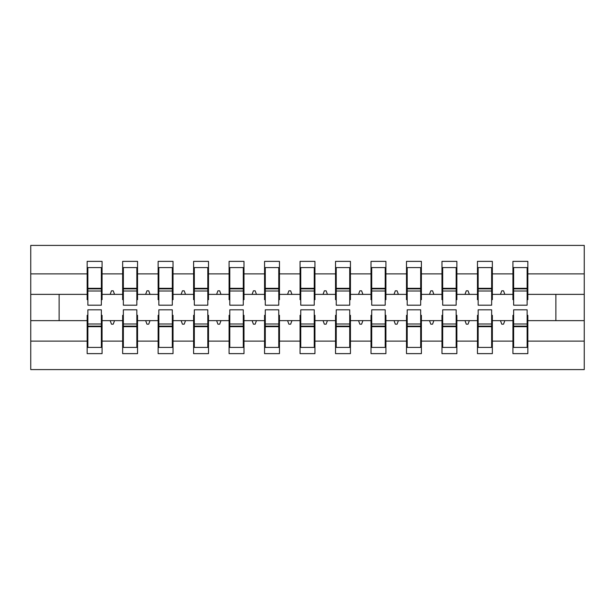 <?xml version="1.0" encoding="UTF-8"?>
<svg xmlns="http://www.w3.org/2000/svg" width="615" height="615" viewBox="0 0 615 615"><rect width="100%" height="100%" fill="white"/><g stroke="black" fill="none" stroke-linecap="round" stroke-linejoin="round"><path stroke-width="0.92" d="M87.876 315.303L87.161 315.303L87.161 341.117L30.75 341.117L30.75 369.592L584.25 369.592L584.25 341.117L527.839 341.117L527.839 353.625L512.933 353.625L512.933 320.63L500.464 320.63L501.755 324.174L503.531 324.174L504.823 320.63M513.64 315.303L512.933 315.303L512.933 320.63M584.25 341.117L584.25 294.37L527.839 294.37L527.839 261.375L512.933 261.375L512.933 273.883L492.354 273.883L492.354 299.697L491.646 299.697M513.64 299.697L512.933 299.697L512.933 273.883M478.163 315.303L477.455 315.303L477.455 320.63L464.986 320.63L466.278 324.174L468.053 324.174L469.345 320.63M512.933 341.117L492.354 341.117L492.354 353.625L477.455 353.625L477.455 320.63M492.354 273.883L492.354 261.375L477.455 261.375L477.455 273.883L456.876 273.883L456.876 299.697L456.161 299.697M478.163 299.697L477.455 299.697L477.455 273.883M442.685 315.303L441.97 315.303L441.97 320.63L429.501 320.63L430.792 324.174L432.568 324.174L433.859 320.63M477.455 341.117L456.876 341.117L456.876 353.625L441.97 353.625L441.97 320.63M456.876 273.883L456.876 261.375L441.97 261.375L441.97 273.883L421.39 273.883L421.39 299.697L420.683 299.697M442.685 299.697L441.97 299.697L441.97 273.883M407.199 315.303L406.492 315.303L406.492 320.63L394.023 320.63L395.314 324.174L397.09 324.174L398.382 320.63M441.97 341.117L421.39 341.117L421.39 353.625L406.492 353.625L406.492 320.63M421.39 273.883L421.39 261.375L406.492 261.375L406.492 273.883L385.913 273.883L385.913 299.697L385.205 299.697M407.199 299.697L406.492 299.697L406.492 273.883M371.721 315.303L371.014 315.303L371.014 320.63L358.545 320.63L359.837 324.174L361.605 324.174L362.896 320.63M406.492 341.117L385.913 341.117L385.913 353.625L371.014 353.625L371.014 320.63M385.913 273.883L385.913 261.375L371.014 261.375L371.014 273.883L350.435 273.883L350.435 299.697L349.72 299.697M371.721 299.697L371.014 299.697L371.014 273.883M336.236 315.303L335.529 315.303L335.529 320.63L323.06 320.63L324.351 324.174L326.127 324.174L327.418 320.63M371.014 341.117L350.435 341.117L350.435 353.625L335.529 353.625L335.529 320.63M350.435 273.883L350.435 261.375L335.529 261.375L335.529 273.883L314.949 273.883L314.949 299.697L314.242 299.697M336.236 299.697L335.529 299.697L335.529 273.883M300.758 315.303L300.051 315.303L300.051 320.63L287.582 320.63L288.873 324.174L290.649 324.174L291.94 320.63M335.529 341.117L314.949 341.117L314.949 353.625L300.051 353.625L300.051 320.63M314.949 273.883L314.949 261.375L300.051 261.375L300.051 273.883L279.471 273.883L279.471 299.697L278.764 299.697M300.758 299.697L300.051 299.697L300.051 273.883M265.28 315.303L264.565 315.303L264.565 320.63L252.104 320.63L253.395 324.174L255.164 324.174L256.455 320.63M300.051 341.117L279.471 341.117L279.471 353.625L264.565 353.625L264.565 320.63M279.471 273.883L279.471 261.375L264.565 261.375L264.565 273.883L243.986 273.883L243.986 299.697L243.279 299.697M265.28 299.697L264.565 299.697L264.565 273.883M229.795 315.303L229.088 315.303L229.088 320.63L216.618 320.63L217.91 324.174L219.686 324.174L220.977 320.63M264.565 341.117L243.986 341.117L243.986 353.625L229.088 353.625L229.088 320.63M243.986 273.883L243.986 261.375L229.088 261.375L229.088 273.883L208.508 273.883L208.508 299.697L207.801 299.697M229.795 299.697L229.088 299.697L229.088 273.883M194.317 315.303L193.61 315.303L193.61 320.63L181.141 320.63L182.432 324.174L184.208 324.174L185.499 320.63M229.088 341.117L208.508 341.117L208.508 353.625L193.61 353.625L193.61 320.63M208.508 273.883L208.508 261.375L193.61 261.375L193.61 273.883L173.03 273.883L173.03 299.697L172.315 299.697M194.317 299.697L193.61 299.697L193.61 273.883M158.839 315.303L158.124 315.303L158.124 320.63L145.655 320.63L146.947 324.174L148.722 324.174L150.014 320.63M193.61 341.117L173.03 341.117L173.03 353.625L158.124 353.625L158.124 320.63M173.03 273.883L173.03 261.375L158.124 261.375L158.124 273.883L137.545 273.883L137.545 299.697L136.838 299.697M158.839 299.697L158.124 299.697L158.124 273.883M123.354 315.303L122.646 315.303L122.646 320.63L110.177 320.63L111.469 324.174L113.245 324.174L114.536 320.63M158.124 341.117L137.545 341.117L137.545 353.625L122.646 353.625L122.646 320.63M137.545 273.883L137.545 261.375L122.646 261.375L122.646 273.883L102.067 273.883L102.067 261.375L87.161 261.375L87.161 273.883L30.75 273.883L30.75 245.408L584.25 245.408L584.25 273.883L527.839 273.883M123.354 299.697L122.646 299.697L122.646 273.883M87.161 341.117L87.161 353.625L102.067 353.625L102.067 320.63L110.177 320.63M87.876 299.697L87.161 299.697L87.161 273.883M527.124 315.303L527.839 315.303L527.839 341.117M527.839 294.37L527.839 299.697L527.124 299.697M491.646 315.303L492.354 315.303L492.354 341.117M456.161 315.303L456.876 315.303L456.876 341.117M420.683 315.303L421.39 315.303L421.39 341.117M385.205 315.303L385.913 315.303L385.913 341.117M349.72 315.303L350.435 315.303L350.435 341.117M314.242 315.303L314.949 315.303L314.949 341.117M278.764 315.303L279.471 315.303L279.471 341.117M243.279 315.303L243.986 315.303L243.986 341.117M207.801 315.303L208.508 315.303L208.508 341.117M172.315 315.303L173.03 315.303L173.03 341.117M136.838 315.303L137.545 315.303L137.545 341.117M122.646 341.117L102.067 341.117M500.464 320.63L492.354 320.63M512.933 294.37L504.823 294.37L503.531 290.826L501.755 290.826L500.464 294.37L492.354 294.37M500.464 294.37L504.823 294.37M464.986 320.63L456.876 320.63M477.455 294.37L469.345 294.37L468.053 290.826L466.278 290.826L464.986 294.37L456.876 294.37M464.986 294.37L469.345 294.37M429.501 320.63L421.39 320.63M441.97 294.37L433.859 294.37L432.568 290.826L430.792 290.826L429.501 294.37L421.39 294.37M429.501 294.37L433.859 294.37M394.023 320.63L385.913 320.63M406.492 294.37L398.382 294.37L397.09 290.826L395.314 290.826L394.023 294.37L385.913 294.37M394.023 294.37L398.382 294.37M358.545 320.63L350.435 320.63M371.014 294.37L362.896 294.37L361.605 290.826L359.837 290.826L358.545 294.37L350.435 294.37M358.545 294.37L362.896 294.37M323.06 320.63L314.949 320.63M335.529 294.37L327.418 294.37L326.127 290.826L324.351 290.826L323.06 294.37L314.949 294.37M323.06 294.37L327.418 294.37M287.582 320.63L279.471 320.63M300.051 294.37L291.94 294.37L290.649 290.826L288.873 290.826L287.582 294.37L279.471 294.37M287.582 294.37L291.94 294.37M252.104 320.63L243.986 320.63M264.565 294.37L256.455 294.37L255.164 290.826L253.395 290.826L252.104 294.37L243.986 294.37M252.104 294.37L256.455 294.37M216.618 320.63L208.508 320.63M229.088 294.37L220.977 294.37L219.686 290.826L217.91 290.826L216.618 294.37L208.508 294.37M216.618 294.37L220.977 294.37M181.141 320.63L173.03 320.63M193.61 294.37L185.499 294.37L184.208 290.826L182.432 290.826L181.141 294.37L173.03 294.37M181.141 294.37L185.499 294.37M145.655 320.63L137.545 320.63M158.124 294.37L150.014 294.37L148.722 290.826L146.947 290.826L145.655 294.37L137.545 294.37M145.655 294.37L150.014 294.37M122.646 294.37L114.536 294.37L113.245 290.826L111.469 290.826L110.177 294.37L102.067 294.37L102.067 273.883M110.177 294.37L114.536 294.37M101.36 315.303L102.067 315.303L102.067 320.63M102.067 294.37L102.067 299.697L101.36 299.697M87.161 320.63L30.75 320.63L30.75 273.883M30.75 341.117L30.75 320.63M87.161 294.37L30.75 294.37M584.25 294.37L584.25 273.883M59.132 320.63L59.132 294.37M555.868 294.37L555.868 320.63L527.839 320.63M584.25 320.63L555.868 320.63M87.161 267.587L87.876 267.587L87.161 267.587M87.876 291.003L87.876 267.587L102.067 267.587L101.36 267.587L101.36 305.194L87.876 305.194L87.876 291.003L101.36 291.003M101.36 323.997L101.36 347.414L87.161 347.414L87.876 347.414L87.876 309.806L101.36 309.806L101.36 323.997L87.876 323.997M122.646 267.587L123.354 267.587L122.646 267.587M123.354 291.003L123.354 267.587L137.545 267.587L136.838 267.587L136.838 305.194L123.354 305.194L123.354 291.003L136.838 291.003M136.838 323.997L136.838 347.414L122.646 347.414L123.354 347.414L123.354 309.806L136.838 309.806L136.838 323.997L123.354 323.997M158.124 267.587L158.839 267.587L158.124 267.587M158.839 291.003L158.839 267.587L173.03 267.587L172.315 267.587L172.315 305.194L158.839 305.194L158.839 291.003L172.315 291.003M172.315 323.997L172.315 347.414L158.124 347.414L158.839 347.414L158.839 309.806L172.315 309.806L172.315 323.997L158.839 323.997M193.61 267.587L194.317 267.587L193.61 267.587M194.317 291.003L194.317 267.587L208.508 267.587L207.801 267.587L207.801 305.194L194.317 305.194L194.317 291.003L207.801 291.003M207.801 323.997L207.801 347.414L193.61 347.414L194.317 347.414L194.317 309.806L207.801 309.806L207.801 323.997L194.317 323.997M229.088 267.587L229.795 267.587L229.088 267.587M229.795 291.003L229.795 267.587L243.986 267.587L243.279 267.587L243.279 305.194L229.795 305.194L229.795 291.003L243.279 291.003M243.279 323.997L243.279 347.414L229.088 347.414L229.795 347.414L229.795 309.806L243.279 309.806L243.279 323.997L229.795 323.997M264.565 267.587L265.28 267.587L264.565 267.587M265.28 291.003L265.28 267.587L279.471 267.587L278.764 267.587L278.764 305.194L265.28 305.194L265.28 291.003L278.764 291.003M278.764 323.997L278.764 347.414L264.565 347.414L265.28 347.414L265.28 309.806L278.764 309.806L278.764 323.997L265.28 323.997M300.051 267.587L300.758 267.587L300.051 267.587M300.758 291.003L300.758 267.587L314.949 267.587L314.242 267.587L314.242 305.194L300.758 305.194L300.758 291.003L314.242 291.003M314.242 323.997L314.242 347.414L300.051 347.414L300.758 347.414L300.758 309.806L314.242 309.806L314.242 323.997L300.758 323.997M335.529 267.587L336.236 267.587L335.529 267.587M336.236 291.003L336.236 267.587L350.435 267.587L349.72 267.587L349.72 305.194L336.236 305.194L336.236 291.003L349.72 291.003M349.72 323.997L349.72 347.414L335.529 347.414L336.236 347.414L336.236 309.806L349.72 309.806L349.72 323.997L336.236 323.997M371.014 267.587L371.721 267.587L371.014 267.587M371.721 291.003L371.721 267.587L385.913 267.587L385.205 267.587L385.205 305.194L371.721 305.194L371.721 291.003L385.205 291.003M385.205 323.997L385.205 347.414L371.014 347.414L371.721 347.414L371.721 309.806L385.205 309.806L385.205 323.997L371.721 323.997M406.492 267.587L407.199 267.587L406.492 267.587M407.199 291.003L407.199 267.587L421.39 267.587L420.683 267.587L420.683 305.194L407.199 305.194L407.199 291.003L420.683 291.003M420.683 323.997L420.683 347.414L406.492 347.414L407.199 347.414L407.199 309.806L420.683 309.806L420.683 323.997L407.199 323.997M441.97 267.587L442.685 267.587L441.97 267.587M442.685 291.003L442.685 267.587L456.876 267.587L456.161 267.587L456.161 305.194L442.685 305.194L442.685 291.003L456.161 291.003M456.161 323.997L456.161 347.414L441.97 347.414L442.685 347.414L442.685 309.806L456.161 309.806L456.161 323.997L442.685 323.997M477.455 267.587L478.163 267.587L477.455 267.587M478.163 291.003L478.163 267.587L492.354 267.587L491.646 267.587L491.646 305.194L478.163 305.194L478.163 291.003L491.646 291.003M491.646 323.997L491.646 347.414L477.455 347.414L478.163 347.414L478.163 309.806L491.646 309.806L491.646 323.997L478.163 323.997M512.933 267.587L513.64 267.587L512.933 267.587M513.64 291.003L513.64 267.587L527.839 267.587L527.124 267.587L527.124 305.194L513.64 305.194L513.64 291.003L527.124 291.003M527.124 323.997L527.124 347.414L512.933 347.414L513.64 347.414L513.64 309.806L527.124 309.806L527.124 323.997L513.64 323.997M87.876 338.542L87.161 338.542M102.067 338.542L101.36 338.542M101.36 326.127L87.876 326.127M101.36 276.458L102.067 276.458M87.161 276.458L87.876 276.458M87.876 288.873L101.36 288.873M136.838 276.458L137.545 276.458M122.646 276.458L123.354 276.458M123.354 288.873L136.838 288.873M172.315 276.458L173.03 276.458M158.124 276.458L158.839 276.458M158.839 288.873L172.315 288.873M207.801 276.458L208.508 276.458M193.61 276.458L194.317 276.458M194.317 288.873L207.801 288.873M243.279 276.458L243.986 276.458M229.088 276.458L229.795 276.458M229.795 288.873L243.279 288.873M123.354 338.542L122.646 338.542M137.545 338.542L136.838 338.542M136.838 326.127L123.354 326.127M158.839 338.542L158.124 338.542M173.03 338.542L172.315 338.542M172.315 326.127L158.839 326.127M194.317 338.542L193.61 338.542M208.508 338.542L207.801 338.542M207.801 326.127L194.317 326.127M229.795 338.542L229.088 338.542M243.986 338.542L243.279 338.542M243.279 326.127L229.795 326.127M278.764 276.458L279.471 276.458M264.565 276.458L265.28 276.458M265.28 288.873L278.764 288.873M265.28 338.542L264.565 338.542M279.471 338.542L278.764 338.542M278.764 326.127L265.28 326.127M314.242 276.458L314.949 276.458M300.051 276.458L300.758 276.458M300.758 288.873L314.242 288.873M300.758 338.542L300.051 338.542M314.949 338.542L314.242 338.542M314.242 326.127L300.758 326.127M349.72 276.458L350.435 276.458M335.529 276.458L336.236 276.458M336.236 288.873L349.72 288.873M336.236 338.542L335.529 338.542M350.435 338.542L349.72 338.542M349.72 326.127L336.236 326.127M385.205 276.458L385.913 276.458M371.014 276.458L371.721 276.458M371.721 288.873L385.205 288.873M371.721 338.542L371.014 338.542M385.913 338.542L385.205 338.542M385.205 326.127L371.721 326.127M420.683 276.458L421.39 276.458M406.492 276.458L407.199 276.458M407.199 288.873L420.683 288.873M407.199 338.542L406.492 338.542M421.39 338.542L420.683 338.542M420.683 326.127L407.199 326.127M456.161 276.458L456.876 276.458M441.97 276.458L442.685 276.458M442.685 288.873L456.161 288.873M442.685 338.542L441.97 338.542M456.876 338.542L456.161 338.542M456.161 326.127L442.685 326.127M491.646 276.458L492.354 276.458M477.455 276.458L478.163 276.458M478.163 288.873L491.646 288.873M478.163 338.542L477.455 338.542M492.354 338.542L491.646 338.542M491.646 326.127L478.163 326.127M527.124 276.458L527.839 276.458M512.933 276.458L513.64 276.458M513.64 288.873L527.124 288.873M513.64 338.542L512.933 338.542M527.839 338.542L527.124 338.542M527.124 326.127L513.64 326.127M101.36 326.665L87.876 326.665M87.876 288.335L101.36 288.335M123.354 288.335L136.838 288.335M158.839 288.335L172.315 288.335M194.317 288.335L207.801 288.335M229.795 288.335L243.279 288.335M136.838 326.665L123.354 326.665M172.315 326.665L158.839 326.665M207.801 326.665L194.317 326.665M243.279 326.665L229.795 326.665M265.28 288.335L278.764 288.335M278.764 326.665L265.28 326.665M300.758 288.335L314.242 288.335M314.242 326.665L300.758 326.665M336.236 288.335L349.72 288.335M349.72 326.665L336.236 326.665M371.721 288.335L385.205 288.335M385.205 326.665L371.721 326.665M407.199 288.335L420.683 288.335M420.683 326.665L407.199 326.665M442.685 288.335L456.161 288.335M456.161 326.665L442.685 326.665M478.163 288.335L491.646 288.335M491.646 326.665L478.163 326.665M513.64 288.335L527.124 288.335M527.124 326.665L513.64 326.665"/></g></svg>
